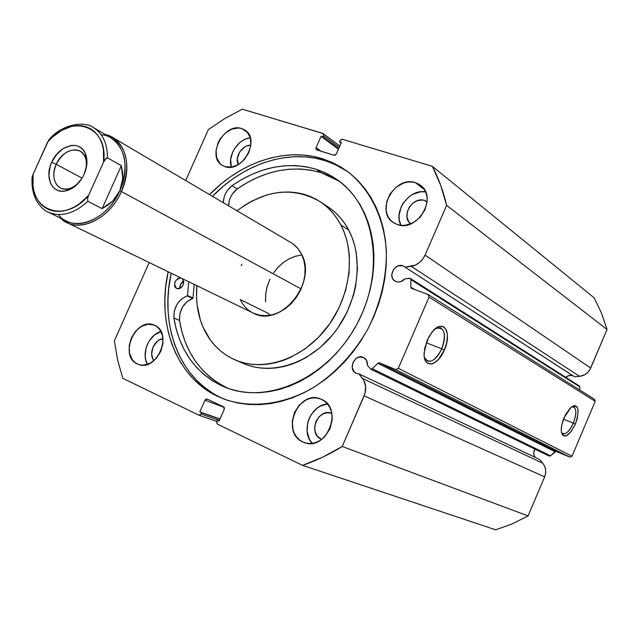 <?xml version="1.0" encoding="UTF-8"?>
<svg xmlns="http://www.w3.org/2000/svg" width="639" height="639" viewBox="0 0 639 639"><rect width="100%" height="100%" fill="white"/><g stroke="black" fill="none" stroke-linecap="round" stroke-linejoin="round"><path stroke-width="0.96" d="M579.222 385.892L579.773 386.891L579.23 385.892L410.326 278.396L404.902 278.82C402.235 281.679 399.295 282.622 396.084 281.663L394.934 281.104C387.37 276.935 394.95 262.485 402.961 265.808L398.52 265.76L395.661 267.254L393.392 269.73L391.803 274.443L392.186 277.55L393.688 280.09L396.084 281.663L398.337 282.063L400.701 281.687L404.902 278.82L410.07 278.269L410.933 279.618L410.789 287.111L411.292 288.269L428.138 294.515L429.041 297.127L398.297 368.296L395.709 369.566L379.031 362.784L377.809 363.279L372.329 368.743L370.652 369.118L367.433 365.284L366.562 360.42L363.663 357.536C366.403 359.094 367.665 361.674 367.433 365.284L370.644 369.11L372.329 368.743L377.809 363.279L554.94 451.693L550.562 455.831L548.805 455.775M572.76 375.676C570.212 374.853 567.903 375.412 565.819 377.361L569.077 375.484L572.76 375.676L402.961 265.808L573.023 375.788M402.961 265.808L574.605 376.81L579.573 376.355L574.605 376.81L402.961 265.808M356.322 373.336L356.075 373.224C347.464 369.614 354.797 353.415 363.256 357.353L358.87 357.129L356.035 358.551L352.968 362.497L352.193 367.401L353.974 371.626L356.322 373.336L358.87 373.839L363.727 380.261L365.668 386.603L364.957 393.6L342.216 446.477L322.599 457.22L302.519 465.352L217.396 424.144L216.541 422.339L217.316 420.27L219.081 421.117L224.225 409.399L224.369 407.882L223.562 406.843L207.212 399.119L205.95 399.167L204.959 400.27L199.863 411.859L201.589 412.69L201.021 413.976L200.031 415.078L198.777 415.126L122.776 378.328L117.608 359.933L114.373 340.779L149.191 262.541L114.373 340.779L117.608 359.933L122.776 378.328L198.905 415.182L201.021 413.976L201.589 412.69L219.936 419.176L199.863 411.859L220.016 418.992L199.863 411.859L204.959 400.27L224.121 407.331L204.959 400.27L207.108 399.071L223.562 406.843L224.225 409.399L219.081 421.117L217.316 420.27L219.169 420.917L217.316 420.27L216.749 421.572L217.396 424.144L302.519 465.352L495.672 529.819L512.143 523.892L528.094 515.937L512.143 523.892L495.672 529.819L302.519 465.352C316.057 460.791 329.293 454.505 342.216 446.477L364.134 395.853L544.636 476.87L528.094 515.937L342.216 446.477L528.094 515.937L544.636 476.87C546.537 471.806 545.914 467.253 542.767 463.211L544.636 466.19L545.61 469.657L545.61 473.307L544.636 476.87L364.134 395.853C366.682 389.311 366.147 383.52 362.545 378.496L358.87 373.839L356.322 373.336M534.955 449.137C533.23 452.077 533.341 454.84 535.298 457.428L534.124 455.431L533.725 452.899L534.955 449.137M573.335 423.154C577.105 412.347 576.554 406.899 571.697 406.803L573.526 406.747C576.666 408.928 576.602 414.399 573.335 423.154L563.486 419.192L573.335 423.154C569.828 430.71 566.362 434.264 562.935 433.825L561.465 432.443C564.716 435.718 568.67 432.619 573.335 423.154L575.388 424.072L573.335 423.154M564.085 417.682L571.146 407.227C578.607 403.944 580.02 409.559 575.388 424.072L570.97 431.78L566.122 435.894L564.7 436.173L562.464 434.975L561.346 431.621L561.266 429.28L562.08 423.705L565.443 414.807L570.276 408.001L573.487 405.837L574.9 405.613L577.081 406.915L578.143 410.326L577.368 418.17L575.388 424.072C568.99 436.365 564.333 439.049 561.409 432.116C560.906 428.114 561.793 423.306 564.085 417.682M441.789 348.838C446.597 333.518 444.568 326.721 435.71 328.43L440.231 327.695C445.327 330.667 445.846 337.712 441.789 348.838L426.237 342.752L441.789 348.838C437.451 357.864 432.771 362.001 427.747 361.251L424.376 357.417C429.081 364.47 434.879 361.61 441.789 348.838L444.361 349.996L441.789 348.838M427.203 340.291L431.613 332.639C442.683 317.407 452.739 331.897 444.361 349.996L438.602 359.294L434.089 363.048L431.876 363.934L427.97 363.567L426.429 362.305L424.464 357.856L424.12 354.837L424.807 347.776L428.929 336.769L433.114 330.842L437.699 327.144L439.92 326.321L443.786 326.864L446.413 330.187L447.14 332.735L447.436 335.747L446.709 342.688L444.361 349.996C437.675 366.706 422.89 369.118 424.144 352.736L427.203 340.291M322.639 158.807L335.092 163.832L346.642 170.821C369.446 188.066 384.215 217.1 386.355 251.295C386.651 277.797 380.469 303.757 367.784 329.173C353.623 353.79 335.411 373.304 313.158 387.713C283.492 404.838 251.135 408.585 224.153 399.119L218.155 396.587L227.78 400.397L237.924 403.033L248.499 404.463L259.402 404.647L270.521 403.568L281.743 401.212L292.942 397.602L304.012 392.745L314.827 386.691L325.259 379.486L335.187 371.211L344.509 361.938L353.111 351.777L360.891 340.835L367.76 329.229L373.639 317.088L378.464 304.555L382.186 291.775L384.766 278.884L386.18 266.032L386.427 253.356L385.501 240.991L383.44 229.082L380.261 217.739L376.028 207.084L370.788 197.219L364.613 188.225L357.584 180.198L349.781 173.193L341.29 167.266L332.208 162.466L322.639 158.807L312.671 156.315L302.407 154.989L291.943 154.838L281.376 155.828L270.808 157.945L260.337 161.156L250.033 165.413L240 170.677L230.312 176.883L221.054 183.976L209.576 194.607C240.815 162.114 285.497 146.93 322.639 158.807L325.299 160.701L322.639 158.807M347.943 171.779L337.009 165.373L325.299 160.701C288.229 148.831 243.635 163.935 212.475 196.317L223.922 185.717L233.163 178.656L242.828 172.474L252.836 167.234L263.116 162.993L273.572 159.806L284.115 157.697L294.659 156.723L305.099 156.882L315.346 158.208L325.299 160.701L334.852 164.359L347.943 171.779M160.972 331.513C148.847 334.548 140.915 353.79 147.473 364.382L145.668 359.701L145.157 356.003L146.027 348.191L147.385 344.381L149.294 340.827L154.47 334.996L160.972 331.513M137.345 363.958C118.383 356.059 135.867 316.265 154.334 325.187L148.224 324.229L141.626 326.273L135.708 331.082L131.346 337.919L129.182 345.771L129.549 353.463L132.409 359.853L134.653 362.241L137.345 363.958L140.372 364.941L143.631 365.133L150.301 363.168L156.339 358.335L160.78 351.386L162.953 343.407L162.506 335.627L159.534 329.261L157.234 326.92L154.51 325.267C173.536 332.44 156.874 372.593 138.232 364.334L137.345 363.958M250.32 137.824C238.211 138.703 227.26 155.652 231.358 167.122L230.663 159.59L232.676 152.114L234.569 148.583L239.777 142.617L242.9 140.396L246.215 138.815L250.32 137.824M241.766 128.575L247.708 132.632L241.766 128.575L238.603 128L231.837 129.102L225.327 132.984L220.048 139.062L218.123 142.641L216.07 150.229L216.621 157.442L219.712 163.193L222.084 165.229L224.896 166.595L222.276 165.357C206.046 156.355 224.225 122.049 241.766 128.575L245.041 130.156C260.856 139.566 242.053 173.576 224.896 166.595L231.414 167.114L238.259 164.638L244.386 159.534L248.819 152.577L250.879 144.861L250.248 137.585L247.037 131.866L244.617 129.877L241.766 128.575M327.495 404.008C310.634 404.607 300.202 431.373 312.231 443.354L309.372 439.201L307.095 431.221L307.774 422.531L309.204 418.329L311.297 414.431L317.136 408.121L320.666 405.941L327.495 404.008M302.758 441.932C279.978 432.331 298.717 388.592 321.018 399.159L317.655 398.145L313.805 397.881L309.891 398.472L306.081 399.918L299.292 405.062L294.443 412.538L292.247 421.237L293.037 429.863L294.539 433.745L296.72 437.132L299.491 439.904L302.758 441.932L306.393 443.154L310.258 443.506L314.212 442.971L318.086 441.573L321.736 439.352L325.019 436.405L329.972 428.793L332.168 419.927L332.112 415.462L331.274 411.196L329.7 407.307L327.448 403.952L324.612 401.236L321.305 399.279C344.014 407.946 326.665 451.965 304.172 442.523L302.758 441.932M425.582 191.868C409.503 188.641 393.049 211.062 400.933 225.327L399.183 219.425L399.063 215.343L401.084 207.092L403.161 203.234L409.048 196.748L412.634 194.376L420.454 191.812L425.582 191.868M415.478 182.698L424.36 189.551L415.478 182.698L411.692 181.971L407.714 182.075L403.696 183.002L396.156 187.131L390.181 193.737L386.659 201.82L386.108 210.191L387.002 214.097L388.632 217.603L390.948 220.591L393.872 222.931L397.282 224.537L393.209 222.492C374.813 211.062 394.902 175.134 415.478 182.698L420.55 185.326C438.194 197.363 417.259 232.596 397.282 224.537L401.06 225.343L405.054 225.311L413.082 222.763L420.119 217.26L425.055 209.64L427.124 201.101L426.972 196.9L426.013 192.97L424.304 189.463L421.908 186.516L418.928 184.232L415.478 182.698M424.639 200.486L427.028 202.291L424.639 200.486L427.092 201.66L424.639 200.486C412.642 195.949 400.437 216.445 410.709 223.874L408.529 221.382L406.979 216.925L407.283 211.892L409.399 207.028L412.994 203.074L417.547 200.614L422.363 200.031L424.639 200.486M321.09 439.073C307.383 433.41 318.334 407.243 331.809 413.385L327.647 412.666L322.991 413.864L318.893 416.94L315.978 421.428L314.676 426.652L315.179 431.844L317.423 436.197L321.09 439.073M238.331 164.598C234.106 157.29 242.469 144.342 250.839 145.277L246.822 145.916L244.793 146.874L239.705 151.874L237.317 158.6L238.331 164.598M154.071 360.564C148.016 354.198 154.207 339.157 163.017 338.782L159.231 339.972L157.354 341.226L153.025 346.961L151.667 354.062L152.689 358.375L154.071 360.564M185.693 180.525L208.378 129.565L224.952 118.471L242.277 109.181L322.719 133.367L323.566 134.214L323.454 135.62L322.903 136.882L321.074 136.323L316.097 147.641L315.978 149.055L316.824 149.909L334.013 155.245L335.339 155.053L336.362 153.911L341.378 142.465L339.517 141.906L340.499 139.973L342.424 139.286L432.395 166.34L440.614 185.07L446.621 205.359L425.071 255.129L422.659 259.242L419.352 262.645L415.414 265.057L405.142 267.134L411.181 266.287L579.573 376.355L411.181 266.287C417.435 265.121 422.059 261.407 425.071 255.129L446.621 205.359L607.05 329.492L589.893 369.693L587.616 372.585L584.685 374.773L579.573 376.355C584.709 375.668 588.423 372.904 590.716 368.056L425.071 255.129L590.716 368.056L607.05 329.492L601.515 313.126L594.174 297.854L601.515 313.126L607.05 329.492L446.621 205.359C443.346 191.317 438.602 178.313 432.395 166.34L342.424 139.286L340.076 140.636L339.517 141.906L341.106 143.096L339.517 141.906L341.378 142.465L336.362 153.911L334.013 155.245L316.465 149.734L316.097 147.641L321.074 136.323L338.438 149.175L321.074 136.323L322.903 136.882L338.702 148.583L322.903 136.882L323.454 135.62L339.237 147.345L323.454 135.62L323.11 133.559L242.277 109.181L224.952 118.471L208.378 129.565L185.693 180.525M168.185 271.767L165.677 287.103L164.878 298.74L165.054 310.25L166.212 321.521L168.353 332.456L171.468 342.967L175.533 352.952L180.541 362.305L186.444 370.939L193.218 378.767L200.798 385.708L209.137 391.667L218.155 396.587C176.005 377.29 156.387 323.598 168.185 271.767M410.318 278.396L410.933 279.618L579.773 386.891L579.829 390.046L579.773 386.891L410.933 279.618L410.789 287.111L414.823 289.635L410.789 287.111L411.412 288.357L428.138 294.515L594.398 399.223L595.221 401.316L572.017 456.222L569.916 457.141L555.93 451.342L550.562 455.831L372.329 368.743L550.562 455.831L549.181 456.062L370.644 369.11M539.564 459.449L542.767 463.211L362.545 378.496L542.767 463.211L539.564 459.449L358.87 373.839L539.564 459.449M594.174 297.854L432.395 166.34L594.174 297.854M395.709 369.566L379.438 362.872L556.265 451.422L569.916 457.141L395.709 369.566L398.297 368.296L572.017 456.222L595.221 401.316L429.041 297.127L398.297 368.296L572.017 456.222L569.916 457.141L395.709 369.566M321.066 151.227L316.097 147.641L321.066 151.227M219.377 420.446L201.021 413.976L219.377 420.446M595.221 401.316L429.041 297.127L428.138 294.515L594.398 399.223L595.221 401.316M199.048 415.222L216.805 421.436M212.172 392.825L203.849 386.875L196.277 379.957L189.511 372.146L183.609 363.527L178.608 354.198L174.535 344.237L171.42 333.758L169.279 322.847L168.113 311.608L167.929 300.138L168.72 288.532L171.204 273.236C159.47 324.916 179.104 378.472 221.182 397.73M556.265 451.422L554.94 451.693L377.809 363.279L379.438 362.872L556.265 451.422M253.411 313.166L259.426 315.147L265.912 315.674L272.621 314.7L279.291 312.263L285.657 308.437L291.456 303.381L296.456 297.279L300.45 290.386L303.285 282.973L304.843 275.345L305.059 267.797L303.94 260.648L301.544 254.17C317.855 282.789 279.962 328.454 253.148 313.038C247.453 310.195 243.171 305.714 240.312 299.587L268.66 313.581L269.546 315.331M240.544 362.097L247.053 364.893L253.923 366.898L261.087 368.088L268.476 368.439L276.016 367.936L283.636 366.586L291.256 364.382L298.796 361.347L306.177 357.505L320.147 347.544L332.568 334.892L338.031 327.711L347.137 312.032L353.527 295.146L355.611 286.48L357.465 269.163L356.203 252.469L354.429 244.569L351.929 237.077L348.718 230.072L340.875 224.992L337.001 218.482L332.496 212.595L327.432 207.371L321.848 202.859L315.818 199.096L309.388 196.109L302.638 193.921L295.633 192.547L288.445 191.98L281.128 192.219L273.764 193.266L266.415 195.095L252.03 200.997L245.12 205.007L237.037 210.798C265.624 189.471 293.325 186.436 320.147 201.692C328.765 207.411 335.675 215.175 340.875 224.992L348.718 230.072C343.534 220.327 336.649 212.611 328.071 206.924L320.203 201.732M203.074 327.208C197.667 314.556 195.598 300.713 196.852 285.697L196.532 297.055L197.139 304.995L200.414 320.147L203.074 327.208C209.896 342.576 220.615 353.495 235.224 359.973C263.244 372.074 301.712 359.613 325.946 328.877C350.268 298.245 356.266 254.034 340.875 224.992L344.086 232.053L346.594 239.601L348.367 247.565L349.373 255.856L349.046 273.109L345.587 290.625L339.125 307.671L329.932 323.51L318.39 337.472L305.011 348.958L290.378 357.521L282.789 360.596L275.121 362.832L267.453 364.206L259.865 364.725L252.429 364.39L245.232 363.2L238.323 361.187L231.781 358.375L225.663 354.805L220.016 350.515L214.896 345.555L210.343 339.98L203.074 327.208M235.304 360.005L243.97 363.687C271.855 375.732 310.067 363.439 334.077 333.023C358.183 302.71 364.07 258.907 348.718 230.072L344.852 223.61L340.371 217.763L335.323 212.571L329.772 208.082M112.528 137.393C127.76 148.679 130.723 166.723 121.402 191.524L301.129 288.908L121.402 191.524C110.675 216.597 83.717 231.542 66.847 222.54L60.457 218.083C75.953 234.457 109.141 220.591 121.402 191.524C133.224 166.268 124.805 138.16 105.283 134.533L112.528 137.393L290.953 242.58C295.474 245.272 299.004 249.138 301.544 254.17L297.958 248.611L293.349 244.186M241.862 264.187L241.207 265.616M269.243 314.771L268.652 313.581L240.312 299.587M265.489 300.442L265.76 293.301L267.262 286.12M265.584 301.872L265.6 294.763L266.854 287.574L269.93 279.171M273.676 272.709L278.356 266.958L283.796 262.15L289.81 258.452L296.169 256.007M84.947 172.322C86.808 166.787 86.928 161.803 85.314 157.362C81.001 144.59 62.454 149.214 56.208 164.303L51.711 162.266C58.988 144.702 80.586 139.246 85.634 154.135C87.791 160.189 87.295 166.899 84.14 174.271L86.736 165.237L86.417 156.691L85.163 153.033L83.246 149.957L80.746 147.609L77.75 146.051L74.38 145.357L70.777 145.532L63.397 148.44L56.719 154.311L51.711 162.266L50.082 166.667L48.883 175.485L50.529 183.241L52.374 186.348L54.81 188.769L57.766 190.406L61.104 191.197L64.723 191.101L72.199 188.289L75.769 185.669L81.864 178.521L84.14 174.271C79.763 183.257 73.693 188.793 65.921 190.877C52.318 194.408 44.259 177.658 51.711 162.266L56.208 164.303C62.886 152.242 70.865 147.857 80.147 151.147C86.281 155.349 87.878 162.402 84.947 172.322M82.096 178.137L56.208 164.303L82.096 178.137M101.178 134.717C121.985 136.123 132.033 164.758 119.797 190.797L121.402 191.524L119.797 190.797C107.24 220.687 72.479 233.467 58.341 214.568M301.32 255.033L294.859 256.399L288.548 259.107M282.638 263.044L277.334 268.06M48.268 212.148C60.913 217.404 74.132 213.793 87.902 201.325C74.06 213.849 60.793 217.436 48.125 212.076L66.552 221.054C83.014 229.856 109.325 215.263 119.797 190.797L112.776 200.965L102.104 208.641L87.902 201.325L102.104 208.641L121.346 165.701L122.712 178.784L119.797 190.797C128.894 166.587 126.003 148.975 111.13 137.976L93.454 127.584C102.783 133.463 107.448 143.543 107.44 157.817L121.346 165.701L107.44 157.817L106.234 158.105L103.566 162.058L88.621 195.342L87.543 198.481L87.902 201.325L87.543 198.481L88.621 195.342L79.196 203.961L74.084 207.14L68.86 209.472L63.628 210.91L58.516 211.429L53.62 211.03L49.059 209.728L44.914 207.547L41.271 204.552L38.212 200.806L35.784 196.397L34.043 191.412L33.004 185.973L33.132 174.151L31.958 178.752L32.182 176.827C31.415 186.181 32.98 194.36 36.894 201.381C41.096 207.515 44.834 211.078 48.125 212.076M48.907 139.741L50.497 138.08L47.653 142.034C70.609 113.055 108.87 125.276 103.566 162.058L105.171 159.223L107.44 157.817C107.432 143.304 102.639 133.152 93.054 127.353L93.454 127.584C84.907 120.843 62.079 123.822 48.907 139.741L33.132 174.151L47.653 142.034L51.999 137.481L61.616 130.348L71.824 126.322L76.88 125.603L81.776 125.771L86.401 126.841L90.658 128.798L94.452 131.602L97.695 135.196L100.315 139.518L102.256 144.478L103.462 149.965L103.566 162.058L88.621 195.342C63.996 225.176 26.998 209.528 33.132 174.151L32.182 176.827M32.102 179.463L32.509 179.95M102.104 208.641L107.863 205.151L112.776 200.965L116.777 196.157L119.797 190.797L121.785 184.975L122.712 178.784L122.568 172.33L121.346 165.701L102.104 208.641M80.69 180.254C74.052 188.178 67.287 190.749 60.393 187.962C53.42 183.177 52.023 175.294 56.208 164.303C49.818 177.514 56.775 191.86 68.437 188.825C73.03 187.722 77.111 184.863 80.69 180.254M176.795 288.572L176.636 288.501C173.121 283.309 174.527 279.786 180.837 277.917L177.85 278.46L175.03 281.671L174.599 285.857L175.413 287.534L176.795 288.572L178.537 288.812L180.366 288.221L182.666 285.984L183.784 281.791L182.315 278.628C184.775 284.539 182.938 287.854 176.795 288.572M183.673 280.984C180.901 282.678 179.711 285.13 180.11 288.349L180.581 284.323L183.673 280.984M339.365 181.26L321.002 172.634L316.081 169.207L326.896 173.544L336.961 179.511C375.197 205.478 385.78 270.776 356.985 324.029C328.614 377.497 268.388 404.878 225.575 387.434L221.701 385.796C195.23 372.593 179.295 349.988 173.904 317.998L179.503 320.466C184.927 352.305 200.838 374.797 227.236 387.961L228.363 388.456M227.236 387.961L218.035 382.977L209.608 376.81L202.06 369.534L195.446 361.259L189.847 352.097L185.294 342.161L181.843 331.577L179.511 320.458L173.904 317.998L179.503 320.466C179.208 309.867 183.609 302.543 192.706 298.485L187.179 295.889L192.706 298.485L187.059 301.656L182.538 306.992L179.878 313.621L179.511 320.458L173.912 317.99C173.624 307.343 178.049 299.979 187.179 295.889L187.475 295.474L192.994 298.07L194.208 284.411L192.994 298.07L187.475 295.474L188.705 281.735L187.451 295.601L181.508 299.084L179.048 301.544L176.971 304.452L174.287 311.113L173.904 317.998L176.228 329.157L179.687 339.796L184.232 349.781L189.839 358.982L196.461 367.297L204.033 374.606L212.475 380.804L221.701 385.796L230.487 389.159L239.729 391.459L249.354 392.658L259.258 392.729L269.346 391.651L279.515 389.431L289.659 386.06L299.675 381.579L309.444 376.02L318.853 369.43L327.815 361.882L336.218 353.439L343.958 344.197L350.963 334.261L357.145 323.733L362.433 312.735L366.77 301.384L370.117 289.802L372.433 278.133L373.703 266.495L373.911 255.017L373.072 243.826L371.195 233.035L368.328 222.755L364.494 213.099L359.749 204.145L354.158 195.981L347.792 188.689L340.715 182.315L333.015 176.923L324.772 172.546L316.081 169.207L321.002 172.634C292.678 164.686 264.77 170.102 237.269 188.88L232.037 185.669C259.65 166.755 287.662 161.268 316.081 169.207L305.873 166.723L295.33 165.581L284.579 165.789L273.748 167.306L262.964 170.11L252.341 174.143L241.997 179.351L232.037 185.669L227.18 190.757L225.383 193.873L224.105 197.195L223.275 202.683C223.586 195.798 226.502 190.134 232.037 185.677L237.269 188.888L232.436 193.936L230.647 197.028L229.377 200.334L228.562 205.798C228.858 198.953 231.757 193.313 237.269 188.888L232.037 185.677L237.269 188.88L247.189 182.61L257.493 177.442L268.076 173.441L278.82 170.669L289.611 169.175L300.322 168.992L310.826 170.142L321.002 172.634L329.668 175.965L337.887 180.334M339.828 146.012L323.126 133.575M198.929 415.19L216.797 421.444M66.847 222.54L253.148 313.038M85.314 157.362L85.634 154.135M68.437 188.825L65.921 190.877"/></g></svg>
